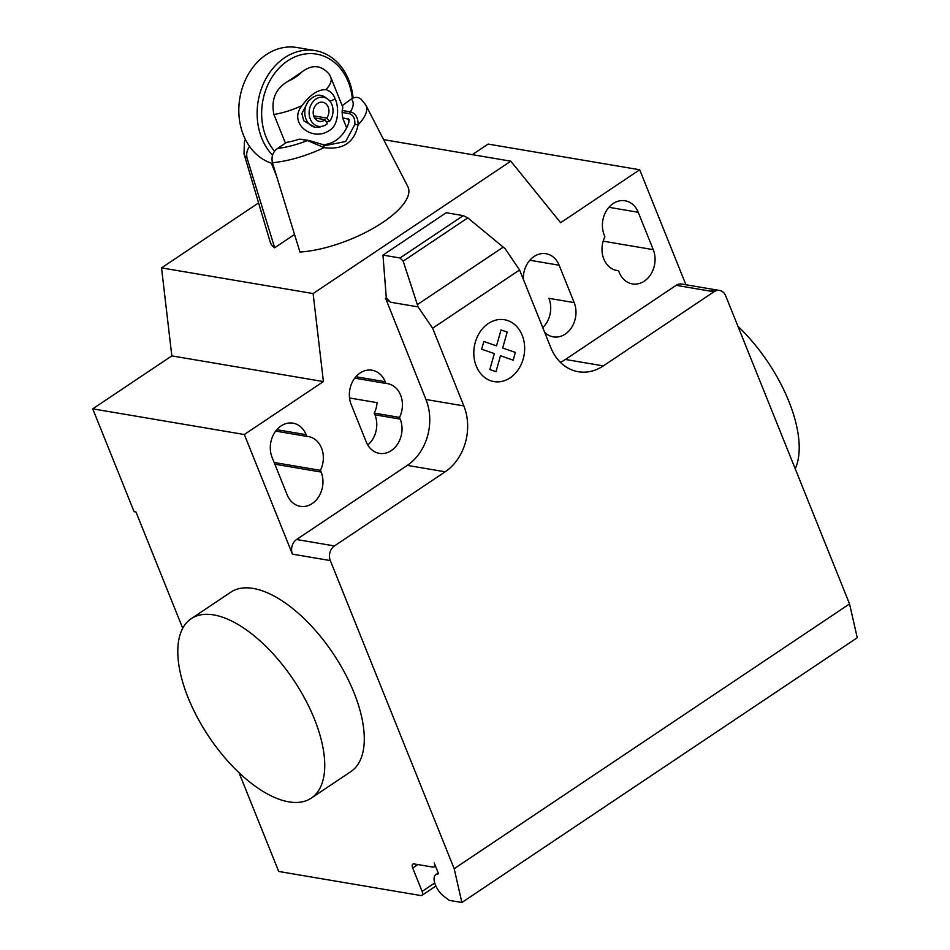 <?xml version="1.0" encoding="UTF-8"?>
<svg xmlns="http://www.w3.org/2000/svg" width="950" height="950" viewBox="0 0 950 950"><rect width="100%" height="100%" fill="white"/><g stroke="black" fill="none" stroke-linecap="round" stroke-linejoin="round"><path stroke-width="1.43" d="M294.524 234.472L274.681 247.76A74.219 26.683 158.1 0 1 270.168 241.894L244.019 153.864A65.633 23.607 -21.9 0 0 247.154 158.401C246.074 153.983 246.893 150.041 249.624 146.549M271.344 163.151L276.533 176.094M274.681 247.76L247.154 158.401M365.75 104.939L361.071 99.133C357.984 96.876 354.742 96.829 351.346 99.002A54.874 19.736 158.1 0 1 350.348 111.851C355.49 113.121 358.079 117.444 358.114 124.83A65.633 23.607 -21.9 0 0 365.75 104.939L407.811 186.568A74.219 26.683 158.1 0 1 377.055 226.053A74.219 26.683 158.1 0 1 299.951 252.035L272.413 162.688A65.633 23.607 -21.9 0 0 324.081 147.618C343.021 150.136 354.374 142.536 358.114 124.83L354.849 124.438L345.669 141.502L325.838 145.469L309.166 140.541L301.922 139.317A48.866 4.204 -177.1 0 1 299.321 139.187A43.724 15.723 158.1 0 1 286.544 142.393L277.424 148.497C272.864 151.941 271.189 156.667 272.424 162.676M351.346 99.002L342.392 105.509M342.238 105.106A43.724 15.723 158.1 0 1 342.321 105.308A43.724 15.723 158.1 0 1 342.19 110.473A48.866 26.541 128.3 0 1 342.119 112.397L349.363 113.632C353.317 114.998 355.146 118.607 354.849 124.438M346.643 127.811L342.629 117.824L342.107 112.397M322.086 144.626A32.383 26.066 -80.4 0 0 348.983 122.016L348.519 118.821L349.232 120.579M349.066 119.367L342.629 117.824M323.986 145.101L324.081 147.618L307.479 140.564A54.874 19.736 158.1 0 1 277.424 148.497M342.19 110.473L350.348 111.851L349.363 113.632M309.166 140.541L299.321 139.187M302.1 105.557C287.565 123.013 312.431 142.251 329.056 130.589C339.969 125.222 338.461 104.12 335.113 99.049C333.878 94.596 330.838 91.449 325.992 89.573C317.858 89.573 309.89 94.905 302.1 105.557A43.451 15.627 -21.9 0 1 273.897 114.475L285.428 143.141M275.393 172.366L271.748 163.293M272.686 163.578A59.375 47.785 -80.4 0 1 243.473 135.161A59.375 47.785 -80.4 0 1 249.138 72.901A59.375 47.785 -80.4 0 1 296.875 47.5L315.198 50.599A59.375 47.785 99.6 0 0 267.461 76.012A59.375 47.785 99.6 0 0 261.784 138.261A59.375 47.785 99.6 0 0 272.531 155.23M353.103 98.064A59.375 47.785 99.6 0 0 348.769 80.014A59.375 47.785 99.6 0 0 315.198 50.599M274.574 151.228A56.133 45.184 -80.4 0 1 266.048 137.002A56.133 45.184 -80.4 0 1 287.636 60.859A56.133 45.184 -80.4 0 1 348.294 81.926A56.133 45.184 -80.4 0 1 352.331 98.42M329.294 74.314C321.195 64.766 311.826 64.161 301.162 72.497L288.147 81.225C275.631 88.504 270.881 99.596 273.897 114.475M329.638 121.268A14.749 11.875 -80.4 0 0 327.619 98.99A14.749 11.875 -80.4 0 0 309.367 109.832A14.749 11.875 -80.4 0 0 323.024 126.077A14.749 11.875 -80.4 0 0 327.287 123.773L325.161 119.688A9.714 7.826 -80.4 0 1 319.438 121.398A9.714 7.826 -80.4 0 1 313.358 110.509A9.714 7.826 -80.4 0 1 322.691 102.232A9.714 7.826 -80.4 0 1 328.605 108.347A9.714 7.826 -80.4 0 1 326.717 118.049L329.638 121.268L327.322 121.659L326.729 122.704M322.43 126.255L318.879 127.229A16.198 13.039 -80.4 0 1 315.198 127.241A16.198 13.039 -80.4 0 1 305.378 117.183A16.198 13.039 -80.4 0 1 308.37 101.08L312.74 97.339L316.932 95.344L320.613 95.321A16.198 13.039 -80.4 0 1 325.102 97.197L327.619 98.99M314.818 127.169L303.739 120.769L301.874 113.537L308.37 101.08M323.024 126.077L320.055 126.944A16.198 13.039 -80.4 0 1 318.879 127.229M327.322 121.659L326.076 121.457M313.678 115.841L326.717 118.049M325.161 119.688L314.604 117.907M316.932 95.344A16.198 13.039 -80.4 0 1 320.613 95.321M795.233 468.825A107.956 50.956 -123.8 0 0 788.868 401.363A107.956 50.956 -123.8 0 0 737.972 326.372M188.112 697.68A107.956 50.956 -123.8 0 0 311.339 798.083A107.956 50.956 -123.8 0 0 314.426 719.091A107.956 50.956 -123.8 0 0 191.199 618.688A107.956 50.956 -123.8 0 0 188.112 697.68M191.199 618.688L230.743 592.218A107.956 50.956 56.2 0 1 353.97 692.609A107.956 50.956 56.2 0 1 350.871 771.602L311.339 798.083M272.116 457.437A23.204 18.679 -80.4 0 1 274.324 433.105A23.204 18.679 -80.4 0 1 292.992 423.166A23.204 18.679 -80.4 0 1 306.114 434.673L306.803 436.383A23.204 18.679 -80.4 0 1 308.406 436.572A23.204 18.679 -80.4 0 1 320.447 470.333L321.136 472.055A23.204 18.679 -80.4 0 1 318.927 496.387A23.204 18.679 -80.4 0 1 300.259 506.326A23.204 18.679 -80.4 0 1 287.137 494.819L272.116 457.437M274.146 462.496L320.447 470.333M275.678 431.11L306.803 436.383M638.222 212.266L653.244 249.648A23.204 18.679 -80.4 0 1 651.035 273.992A23.204 18.679 -80.4 0 1 632.367 283.919A23.204 18.679 -80.4 0 1 619.246 272.424L618.557 270.702A23.204 18.679 -80.4 0 1 616.942 270.524A23.204 18.679 -80.4 0 1 604.901 236.752L604.212 235.042A23.204 18.679 -80.4 0 1 606.433 210.698A23.204 18.679 -80.4 0 1 625.1 200.771A23.204 18.679 -80.4 0 1 638.222 212.266L608.914 207.302M615.363 270.168L618.557 270.702M323.404 381.567L171.819 355.894L92.744 408.844L244.328 434.518L323.404 381.567L313.12 293.562L510.803 161.179L560.619 222.716L639.694 169.765L488.11 144.079L472.316 154.66M719.578 290.462A10.794 8.693 99.6 0 0 714.02 291.757L710.861 291.223A10.794 8.693 -80.4 0 1 716.419 289.928L719.578 290.462A10.794 8.693 99.6 0 1 725.681 295.806L849.549 603.927L454.183 868.692L330.315 560.571A10.794 8.693 -80.4 0 1 334.471 545.929L445.17 471.794A48.581 39.104 99.6 0 0 463.849 405.911L432.618 328.213L418.095 306.897L403.192 261.155L400.009 257.984L463.267 215.626L467.804 217.882L505.079 248.651L519.591 269.966L432.618 328.213M716.419 289.928L681.684 284.038A10.794 8.693 99.6 0 0 676.127 285.332L565.416 359.468A48.581 39.104 99.6 0 1 560.393 362.33M519.591 269.966L550.822 347.664A48.581 39.104 99.6 0 0 578.301 371.735A48.581 39.104 99.6 0 0 603.321 365.892L714.02 291.757M467.804 217.882L403.192 261.155M386.65 297.991L385.724 298.609L390.45 302.207L386.294 297.932L382.957 255.099L446.215 212.729L463.267 215.626M382.957 255.099L400.009 257.984M445.17 471.794L407.277 465.381A48.581 39.104 99.6 0 0 425.956 399.487L385.724 298.609M390.45 302.207L418.095 306.897M386.294 297.932L385.379 298.549M349.553 397.991L377.091 402.657A23.204 18.679 -80.4 0 1 374.264 413.108L374.953 414.817A23.204 18.679 -80.4 0 1 367.757 445.004M385.878 383.432L385.189 381.71A23.204 18.679 99.6 0 0 372.056 370.215A23.204 18.679 99.6 0 0 353.4 380.142A23.204 18.679 99.6 0 0 351.179 404.486L366.213 441.869A23.204 18.679 99.6 0 0 379.335 453.364A23.204 18.679 99.6 0 0 397.991 443.436A23.204 18.679 99.6 0 0 400.211 419.104L399.522 417.383A23.204 18.679 99.6 0 0 387.481 383.61A23.204 18.679 99.6 0 0 385.878 383.432L354.742 378.159M399.522 417.383L374.264 413.108M544.647 332.286A23.204 18.679 99.6 0 0 553.292 336.87A23.204 18.679 99.6 0 0 571.959 326.942A23.204 18.679 99.6 0 0 574.168 302.599L559.146 265.216A23.204 18.679 99.6 0 0 546.024 253.721A23.204 18.679 99.6 0 0 523.343 279.288M574.168 302.599L548.91 298.324A23.204 18.679 -80.4 0 1 542.759 327.584M171.819 355.894L161.536 267.888L313.12 293.562M510.803 161.179L383.634 139.638M258.59 202.896L161.536 267.888M407.277 465.381L296.578 539.517A10.794 8.693 -80.4 0 0 292.422 554.147L244.328 434.518M92.744 408.844L134.081 511.646L135.969 511.967L182.721 628.259M639.694 169.765L685.924 284.762M239.269 773.336L278.718 871.471L420.838 895.541A5.403 2.553 -123.8 0 0 421.954 895.351A5.403 2.553 -123.8 0 0 422.109 891.409L412.716 868.039A5.403 2.553 56.2 0 1 412.87 864.096A5.403 2.553 56.2 0 1 413.998 863.906L432.951 867.113A5.403 2.553 -123.8 0 0 434.067 866.922A5.403 2.553 -123.8 0 0 434.221 862.98L438.033 872.444A2.161 1.021 56.2 0 1 437.974 874.024A2.161 1.021 56.2 0 1 437.689 874.119A14.036 6.626 -123.8 0 0 435.812 874.677A14.036 6.626 -123.8 0 0 435.171 884.331A14.036 6.626 -123.8 0 0 443.757 896.182L449.255 900.363L461.89 902.5L454.183 868.692M461.89 902.5L857.256 637.735L849.549 603.927M515.363 352.426L513.178 360.157L500.484 355.751L495.983 371.676L489.82 369.538L494.332 353.602L481.638 349.196L483.835 341.466L496.517 345.883L501.03 329.947L507.181 332.084L502.681 348.009L515.363 352.426M522.203 335.291A31.362 25.234 99.6 0 0 478.289 334.851A31.362 25.234 99.6 0 0 497.194 381.876A31.362 25.234 99.6 0 0 522.203 335.291M301.162 72.497A21.862 7.861 158.1 0 1 288.147 81.225M335.113 99.049L329.935 101.222M325.992 89.561A43.451 15.627 -21.9 0 0 330.802 77.366L329.306 74.302M276.806 429.709L306.114 434.673M274.835 464.206L321.136 472.055M603.179 241.169L653.244 249.648M710.861 291.223L676.127 285.332M603.321 365.892L565.416 359.468M503.239 247.119L417.359 304.629M425.956 399.487L463.849 405.911M385.189 381.71L355.882 376.746M559.146 265.216L529.839 260.252M400.211 419.104L374.953 414.817M334.471 545.929L296.578 539.517M292.422 554.147L330.315 560.571M417.905 864.571L412.716 868.039M434.72 882.966L422.109 891.409M245.361 139.377L244.399 141.823L244.019 153.864M271.664 163.269L275.607 173.054M315.198 127.241L314.319 127.098M330.802 77.366L342.724 107.018M435.812 874.677L438.211 873.074M434.067 866.922L435.444 866.008M435.872 886.041L421.954 895.351"/></g></svg>
